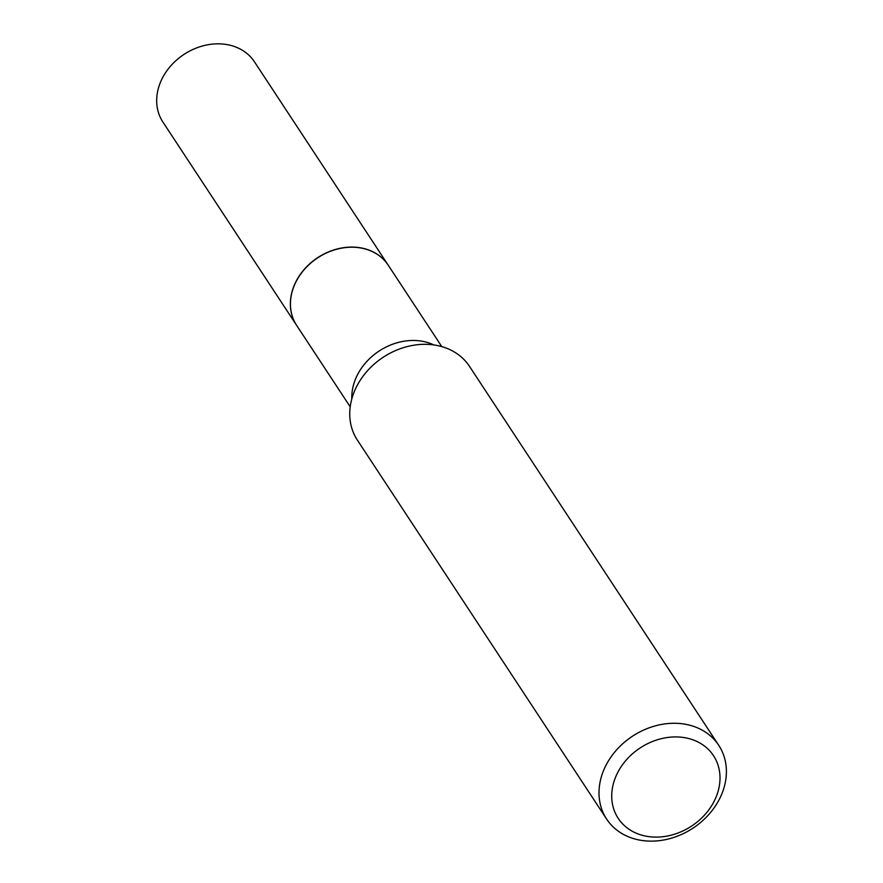 <?xml version="1.0" encoding="UTF-8"?>
<svg xmlns="http://www.w3.org/2000/svg" width="883" height="883" viewBox="0 0 883 883"><rect width="100%" height="100%" fill="white"/><g stroke="black" fill="none" stroke-linecap="round" stroke-linejoin="round"><path stroke-width="1.32" d="M388.2 265.165A54.79 44.945 146.7 0 0 388.156 265.099L254.47 61.843A54.79 44.945 146.7 0 0 223.951 44.15A54.79 44.945 146.7 0 0 168.465 68.642A54.79 44.945 146.7 0 0 162.913 122.064L296.6 325.319A54.79 44.945 146.7 0 0 296.644 325.386M388.156 265.099A54.79 44.945 146.7 0 0 357.637 247.406A54.79 44.945 146.7 0 0 302.163 271.898A54.79 44.945 146.7 0 0 296.6 325.319M441.765 346.6L388.244 265.231A54.79 44.945 146.7 0 0 337.35 249.083A54.79 44.945 146.7 0 0 292.737 289.745A54.79 44.945 146.7 0 0 296.688 325.452L350.209 406.82M717.625 792.835A57.031 46.777 146.7 0 0 681.742 737.261A57.031 46.777 146.7 0 0 614.104 781.201A57.031 46.777 146.7 0 0 649.987 836.775A57.031 46.777 146.7 0 0 717.625 792.835M723.596 789.049A67.097 55.033 146.7 0 0 718.762 745.34A67.097 55.033 146.7 0 0 656.433 725.561A67.097 55.033 146.7 0 0 601.809 775.362A67.097 55.033 146.7 0 0 606.643 819.082A67.097 55.033 146.7 0 0 668.972 838.85A67.097 55.033 146.7 0 0 723.596 789.049M718.762 745.34L469.502 366.379A67.097 55.033 146.7 0 0 407.173 346.6A67.097 55.033 146.7 0 0 352.549 396.401A67.097 55.033 146.7 0 0 357.383 440.12L606.643 819.082M433.818 344.922A54.79 44.945 146.7 0 0 354.083 383.012A54.79 44.945 146.7 0 0 351.82 398.862"/></g></svg>
